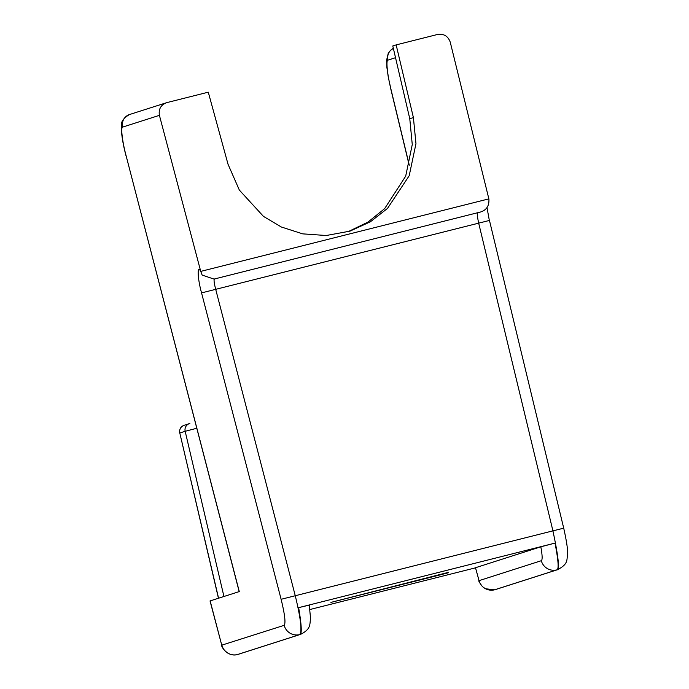 <?xml version="1.0" encoding="UTF-8"?>
<svg xmlns="http://www.w3.org/2000/svg" width="689" height="689" viewBox="0 0 689 689"><rect width="100%" height="100%" fill="white"/><g stroke="black" fill="none" stroke-linecap="round" stroke-linejoin="round"><path stroke-width="1.03" d="M159.409 115.339C158.436 109.043 160.907 104.806 166.816 102.618L208.276 92.18L228.025 164.24L239.341 190.078L263.456 216.38L281.336 227L302.695 233.864L326.233 235.509L349.952 231.142L370.389 221.798L387.502 208.431L409.206 175.712L415.967 143.691L413.4 117.569L396.158 44.888L437.61 34.45C443.862 33.572 448.065 36.129 450.236 42.124L488.863 198.871L200.74 271.397L159.409 115.339L122.72 127.077C120.558 126.673 122.323 141.762 126.061 155.576L239.272 591.575L210.033 600.946L221.763 645.214L210.154 600.903M200.74 271.397L202.153 275.075L214.012 279.097L477.744 212.703C477.046 213.547 477.356 217.026 478.674 223.141L552.931 530.866L295.262 595.735L215.7 289.337C214.15 283.291 213.711 279.846 214.382 279.002M122.72 127.077A10.438 10.335 -107.8 0 1 129.541 114.529L166.816 102.618M221.867 645.137L284.169 625.328C285.849 623.14 284.833 614.467 281.121 599.292L201.558 292.903L215.7 289.337L489.457 220.437L563.714 528.17L552.931 530.866C558.512 557.203 559.856 570.199 556.953 569.855L494.693 589.784A12.91 12.79 72.2 0 0 495.434 589.577A12.91 12.79 72.2 0 0 495.469 589.569L557.72 569.639A12.91 12.79 -107.8 0 1 556.953 569.855L556.815 569.889A12.91 12.79 -107.8 0 1 541.304 560.708L479.053 580.646L475.496 567.727L479.001 580.526M284.169 625.328A12.91 12.79 72.2 0 0 299.715 634.612C302.264 631.46 300.783 618.498 295.262 595.735L281.121 599.292M488.863 198.871L488.897 198.992C489.397 206.631 485.788 211.178 478.063 212.617L478.51 212.488M309.904 609.524L475.401 567.865M438.514 574.841L438.626 575.289L330.909 602.401L448.513 572.326M477.744 212.703L478.063 212.617A12.91 12.79 -107.8 0 0 478.226 212.574M396.158 44.888L392.79 45.965L409.774 118.732L413.4 117.569M347.971 231.745L367.952 222.116L384.626 208.655L405.692 176.16L412.263 144.544L409.774 118.732M221.918 645.257A12.91 12.79 72.2 0 0 237.455 654.541L299.844 634.578C302.049 634.285 301.644 625.302 298.638 607.646L555.024 543.104C558.417 560.665 559.02 569.596 556.815 569.889L494.564 589.818A12.91 12.79 -107.8 0 1 479.053 580.646M489.336 220.454L487.02 207.69M555.024 543.104L540.831 546.808L475.496 567.727M309.111 605.14L298.638 607.646M438.626 575.289L448.608 572.688M300.619 634.354A12.91 12.79 72.2 0 1 299.844 634.578L237.576 654.516A12.91 12.79 72.2 0 0 238.334 654.3A12.91 12.79 72.2 0 0 238.368 654.292L300.619 634.354C311.213 628.928 309.619 624.613 310.532 618.171L309.258 605.08M478.889 580.594C478.39 580.784 479.578 582.791 482.446 586.615L485.435 588.759L494.668 589.793M201.558 292.903C197.476 278.382 196.942 263.853 200.775 271.526M223.942 596.485L185.169 431.288L179.795 433.002L218.568 598.207M126.061 155.576L239.178 591.61M196.77 428.274L185.169 431.288A6.52 6.459 72.2 0 1 189.466 423.606L189.854 423.502A6.52 6.459 72.2 0 0 189.466 423.606L184.092 425.328A6.52 6.459 72.2 0 0 179.795 433.002L218.447 598.241M395.529 57.695L387.967 60.124C385.814 59.71 387.339 74.86 390.835 88.735L409.266 165.102M390.835 88.735L388.32 77.349L386.882 67.41L386.615 60.167L388.2 53.484L390.43 50.418L393.35 48.342A10.438 10.335 72.2 0 0 387.967 60.124M540.831 546.808C542.389 555.317 542.544 559.95 541.304 560.708M129.541 114.529C123.383 118.034 120.67 122.005 121.402 126.44C121.221 133.528 122.737 143.243 125.958 155.585M221.763 645.214C220.704 646.204 227.723 657.358 237.447 654.55M184.092 425.328C183.429 425.638 179.045 426.715 179.7 433.045M557.72 569.639C568.408 563.843 566.651 560.501 567.598 553.181C567.745 548.78 566.444 540.443 563.714 528.17M409.206 165.317L390.732 88.743M495.434 589.577L494.547 589.827M238.334 654.3L237.584 654.516"/></g></svg>
